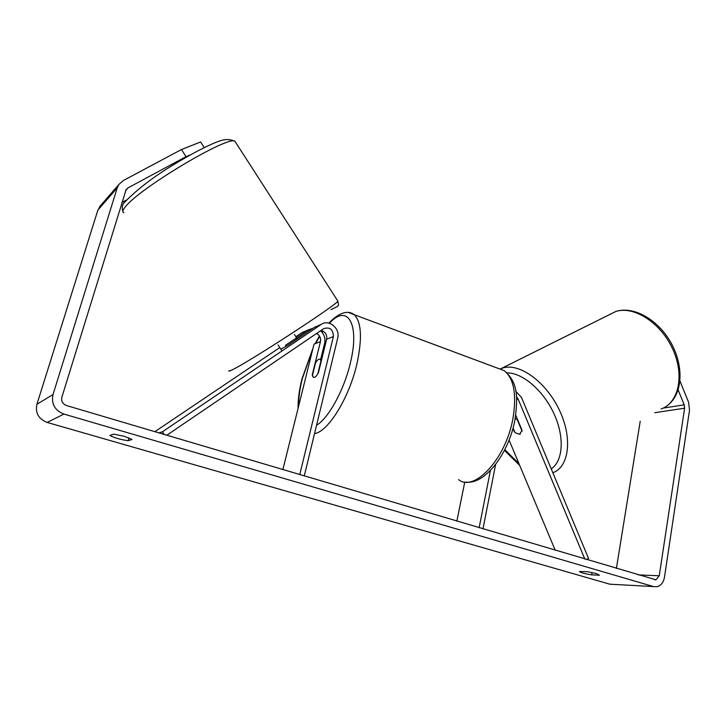 <?xml version="1.0" encoding="UTF-8"?>
<svg xmlns="http://www.w3.org/2000/svg" width="726" height="726" viewBox="0 0 726 726"><rect width="100%" height="100%" fill="white"/><g stroke="black" fill="none" stroke-linecap="round" stroke-linejoin="round"><path stroke-width="1.09" d="M317.852 325.865L314.503 327.281L287.451 345.549L281.479 348.779M296.598 337.835L308.423 329.858L313.042 328.27M154.829 431.707L279.791 347.563M295.872 336.728L302.125 332.517L308.423 329.858M158.858 432.905L162.379 431.816L321.128 324.477C328.742 318.778 340.503 328.533 337.699 338.107L304.258 475.966M166.789 435.255L323.732 328.615C329.994 326.791 333.216 329.441 333.406 336.565L299.747 474.632M316.554 333.488C319.73 335.276 321.028 337.989 320.447 341.619L312.28 374.743L313.142 377.148C314.576 378.019 316.336 376.54 318.433 372.701L326.646 339.196C327.172 334.604 325.293 331.691 321.001 330.466M320.447 341.619L314.022 344.124L282.868 469.631M320.52 330.793C324.213 334.169 325.593 338.28 324.658 343.117L320.62 359.579M164.149 434.466L162.379 431.816M286.18 346.302L285.518 345.295L296.135 338.144L296.834 339.214M678.157 389.926L684.21 404.836L684.618 408.193L659.253 575.772L655.986 579.811L66.529 405.553C62.636 403.983 61.084 401.206 61.873 397.222L126.161 189.531L127.994 187.898L186.028 156.671L181.491 149.52L200.648 141.951L204.224 147.623M113.655 434.13L124.382 436.317L132.059 439.475L128.148 440.7C120.244 439.575 114.182 437.823 109.953 435.428L113.655 434.13M596.427 573.585L587.307 571.689L579.384 571.534C580.609 572.632 584.702 573.74 591.663 574.874L599.476 575.219L596.427 573.585M613.043 584.385L609.849 584.194L47.154 422.432C38.578 419.038 35.166 412.976 36.926 404.246L97.892 210.068L101.177 204.895M679.981 381.041L688.593 402.295L689.546 410.108L664.453 577.333C663.446 582.606 660.896 585.755 656.794 586.762L653.509 586.572L63.924 414.065C54.795 410.399 51.156 403.901 53.007 394.572L117.24 187.834L118.828 184.531L123.257 180.565L181.491 149.52M640.223 421.271L616.392 568.422M190.475 154.856L186.028 156.671M121.895 202.509L126.578 199.959M592.053 572.515L591.663 574.874M128.974 437.86L128.148 440.7M514.852 432.251L514.543 431.516M586.662 559.619L588.541 558.412L521.422 397.313L515.814 391.387M555.254 550.317L509.089 440.074M584.838 559.084L518.11 399.028L516.476 396.641M495.622 464.413L482.981 528.909M490.431 470.457L479.142 527.766M464.785 481.991L456.845 521.168M514.253 431.661L512.937 428.512M515.741 415.19L522.112 430.445L519.507 434.266L514.988 432.578L513.073 428.013M315.574 362.773C317.453 359.733 319.013 358.626 320.257 359.452L320.974 360.876L317.788 373.872C315.91 376.876 314.358 377.974 313.142 377.148L312.398 375.641L315.574 362.773M515.206 418.539L517.62 419.692M520.415 433.966L519.507 434.266M522.058 431.153L517.339 419.846M314.503 327.281L321.128 324.477M326.646 339.196L333.406 336.565M123.837 212.745C122.231 212.164 122.612 210.368 124.972 207.364C137.459 189.413 229.089 134.691 234.952 141.325L235.859 142.723M337.617 300.7L337.871 301.099C338.071 303.904 250.842 360.813 232.783 369.561C229.597 371.177 228.309 371.558 228.935 370.705M609.849 584.194L653.509 586.572M47.154 422.432L63.924 414.065M125.598 190.566L127.994 187.898M638.281 574.91L659.253 575.772M654.788 412.713L684.618 408.193M663.192 408.103L684.21 404.836M36.926 404.246L53.007 394.572M97.892 210.068L117.24 187.834M516.64 399.318L518.11 399.028M458.569 479.641C474.269 492.509 505.859 458.814 512.91 418.711C516.858 394.781 513.999 378.781 504.325 370.705L496.883 367.928M348.544 312.534L354.288 314.712C361.457 322.162 362.347 338.525 356.938 363.79C349.242 397.812 328.043 431.906 314.54 433.585M316.554 425.291C328.696 418.013 344.151 389.889 350.368 362.946C360.178 323.315 347.2 303.368 329.45 323.288M323.061 331.147L322.162 332.444M319.649 336.338L315.583 343.516M312.761 349.206L302.279 378.763C299.747 388.991 298.504 398.229 298.54 406.478M661.168 408.965C678.855 402.73 684.827 375.043 672.621 348.897C660.642 322.68 634.034 305.755 616.029 311.381L608.016 315.393M500.686 368.744L503.408 367.828C520.106 363.091 546.369 382.239 559.483 410.326C572.805 438.35 569.066 467.018 552.849 472.753M504.806 449.657L518.936 463.587M551.225 468.833C563.14 461.074 564.746 437.025 553.983 413.729C543.32 390.406 522.529 372.737 507.057 372.855M330.974 309.648C340.376 305.065 337.336 306.436 338.534 304.993L337.871 301.099L234.952 141.325C226.694 137.468 220.051 140.78 213.644 143.294C203.906 147.514 192.608 153.431 179.767 161.027C156.644 174.431 138.303 188.143 124.736 202.155C122.322 204.151 121.696 207.264 122.857 211.484M297.297 338.906L294.411 334.486M282.006 350.93L278.067 344.932M655.986 579.811L654.607 579.738M118.828 184.531L99.398 206.946M328.787 323.115C339.178 312.579 347.681 309.775 354.288 314.712L504.325 370.705C518.927 383.065 517.656 399.137 514.925 420.064C508.681 453.659 485.059 484.523 466.364 482.109M322.689 330.956L321.899 332.127M319.44 335.993L315.148 343.688M313.115 347.79L301.916 379.054C299.248 389.762 297.959 399.554 298.059 408.439M321.564 359.915L320.257 359.452M500.74 368.763L616.038 311.372C634.088 305.737 658.6 320.039 671.296 343.316C684.119 366.566 682.621 394.009 667.757 405.253M504.443 450.365L519.671 465.348M515.524 416.66L516.204 416.297"/></g></svg>
